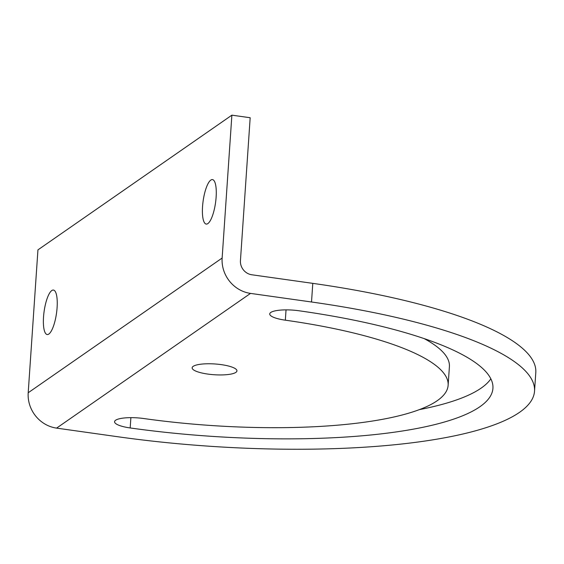 <?xml version="1.0" encoding="UTF-8"?>
<svg xmlns="http://www.w3.org/2000/svg" width="564" height="564" viewBox="0 0 564 564"><rect width="100%" height="100%" fill="white"/><g stroke="black" fill="none" stroke-linecap="round" stroke-linejoin="round"><path stroke-width="0.85" d="M202.554 206.544A22.454 6.26 -82 0 0 206.212 224.063A22.454 6.26 -82 0 0 215.547 202.702A22.454 6.26 -82 0 0 212.48 179.599A22.454 6.26 -82 0 0 202.554 206.544M43.527 317.01A22.454 6.26 -82 0 0 47.179 334.53A22.454 6.26 -82 0 0 56.513 313.175A22.454 6.26 -82 0 0 53.446 290.065A22.454 6.26 -82 0 0 43.527 317.01M221.335 364.64A22.454 5.393 3.9 0 1 236.943 370.879A22.454 5.393 3.9 0 1 214.179 374.736A22.454 5.393 3.9 0 1 192.148 367.827A22.454 5.393 3.9 0 1 221.335 364.64M56.583 428.118A32.07 29.821 -124.8 0 1 28.2 392.755L37.943 249.873L231.882 115.162L222.138 258.044A32.07 29.821 55.2 0 0 250.522 293.4L56.583 428.118L117.58 436.712A320.726 77.049 3.9 0 0 534.531 391.169A320.726 77.049 3.9 0 0 311.518 301.994L250.522 293.4M534.531 391.169L535.8 372.536A320.726 77.049 3.9 0 0 312.787 283.361L251.791 274.767A12.831 11.929 -124.8 0 1 240.44 260.617L250.176 117.735L231.882 115.162M285.335 320.183A22.454 5.393 3.9 0 1 269.726 313.944A22.454 5.393 3.9 0 1 298.913 310.757A279.032 67.031 3.9 0 1 492.929 388.335A279.032 67.031 3.9 0 1 130.185 427.956A22.454 5.393 3.9 0 1 114.57 421.717A22.454 5.393 3.9 0 1 143.757 418.53A234.131 56.245 3.9 0 0 448.133 385.282A234.131 56.245 3.9 0 0 285.335 320.183L286.04 309.876M424.184 338.611A234.131 56.245 3.9 0 1 449.402 366.642L448.133 385.282M490.849 378.832A279.032 67.031 3.9 0 1 419.341 409.633M312.787 283.361L311.518 301.994M130.883 417.649L130.185 427.956M28.2 392.755L222.138 258.044"/></g></svg>
